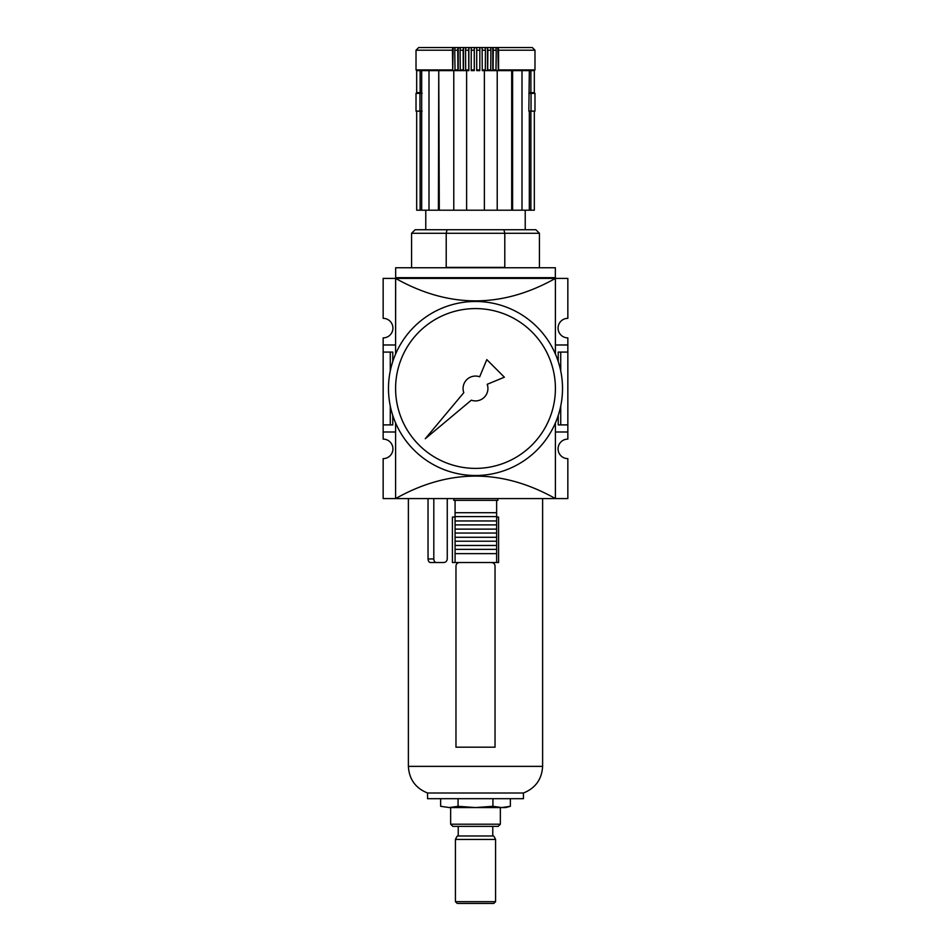 <?xml version="1.0" encoding="UTF-8"?>
<svg xmlns="http://www.w3.org/2000/svg" width="951" height="951" viewBox="0 0 951 951"><rect width="100%" height="100%" fill="white"/><g stroke="black" fill="none" stroke-linecap="round" stroke-linejoin="round"><path stroke-width="1.43" d="M555.336 277.68L395.664 277.68L395.664 267.742L555.336 267.742L555.336 278.393L567.842 278.393L567.842 318.347A9.772 9.772 0 0 0 558.071 328.119A9.772 9.772 0 0 0 567.842 337.878L567.842 344.987L555.408 344.987M558.225 415.444L558.225 424.895L567.842 424.895L567.842 439.1A9.772 9.772 0 0 0 558.071 448.86A9.772 9.772 0 0 0 567.842 458.632L567.842 498.586L383.158 498.586L383.158 458.632A9.772 9.772 0 0 0 392.929 448.86A9.772 9.772 0 0 0 383.158 439.1L383.158 431.992L395.592 431.992L395.592 422.922L395.592 498.586L395.592 431.992M383.158 344.987L383.158 337.878A9.772 9.772 0 0 0 392.929 328.119A9.772 9.772 0 0 0 383.158 318.347L383.158 278.393L395.592 278.393L395.592 354.057L395.592 344.987L383.158 344.987L383.158 352.084L392.775 352.084L392.775 361.535M558.225 361.535L558.225 352.084L567.842 352.084L567.842 424.895M560.733 352.084L560.733 370.997M560.733 405.982L560.733 424.895M390.267 405.982L390.267 424.895L392.775 424.895L392.775 415.444M390.267 352.084L390.267 370.997M383.158 352.084L383.158 424.895L390.267 424.895M383.158 424.895L383.158 431.992M395.592 344.987L395.664 277.68M555.336 278.393L395.664 278.393M555.408 354.057L555.408 278.393C502.14 308.362 448.86 308.362 395.592 278.393M395.592 498.586C448.86 468.617 502.14 468.617 555.408 498.586L555.408 422.922M567.842 431.992L555.408 431.992M567.842 344.987L567.842 352.084M446.209 267.386L504.791 267.386L504.791 233.292L446.209 233.292L446.209 267.386M503.911 229.738L535.877 229.738L539.431 233.292L504.791 233.292L503.911 229.738L447.089 229.738L446.209 233.292L411.569 233.292L411.569 267.742M476.713 47.705L474.287 47.705L474.287 70.636L471.197 70.636L471.268 47.705L468.867 47.705L468.867 70.636L466.62 70.636L466.62 210.207L484.38 210.207L484.38 70.636L482.252 70.636L482.133 47.705L479.732 47.705L479.851 50.213L476.748 50.213L476.713 47.705L476.713 70.636L476.748 50.213M497.218 210.207L484.38 210.207L484.38 70.636L497.218 70.636L497.218 210.207L512.601 210.207L512.601 70.636L498.276 70.636L498.55 69.922L534.985 69.922L534.985 50.213L498.55 50.213A2.663 1.034 -90 0 0 497.86 47.705L495.614 47.705A2.663 0.927 90 0 1 496.232 50.213L493.284 50.213A2.663 0.796 -90 0 0 492.761 47.705L490.443 47.705A2.663 0.689 90 0 1 490.894 50.213L487.863 50.213L487.494 47.705L485.129 47.705L485.426 50.213L482.335 50.213M482.133 47.705L482.252 70.636M416.681 111.124L420.116 111.124L420.116 210.207L416.681 210.207L416.681 111.124M420.116 210.207L421.673 210.207L421.673 70.636L428.996 70.636L421.673 70.636M530.884 111.124L534.319 111.124L534.319 210.207L530.884 210.207L530.884 111.124L528.851 111.124L529.327 70.636L522.004 70.636L522.004 210.207L529.327 210.207L529.327 111.124M534.319 111.124L534.319 210.207M534.319 92.651L534.319 70.636L534.319 92.651L529.327 92.651M521.219 47.55L429.781 47.55M438.756 70.636L438.399 210.207L439.303 210.207L438.756 70.636L452.724 70.636L452.45 50.213L416.015 50.213L418.678 47.55L532.322 47.55L534.985 50.213M421.673 92.651L416.681 92.651L416.681 70.636L420.746 70.636M530.884 92.651L530.884 70.636L512.601 70.636M511.697 210.207L511.697 70.636M497.86 47.705L498.276 70.636M439.303 210.207L453.782 210.207L453.782 70.636L468.867 70.636M457.918 70.636L457.716 50.213L454.768 50.213A2.663 0.927 -90 0 1 455.386 47.705L453.14 47.705L452.724 70.636M421.673 210.207L428.996 210.207L428.996 70.636L438.399 70.636M420.116 70.636L420.116 92.651M529.327 210.207L530.884 210.207M522.004 210.207L512.601 210.207M466.62 210.207L453.782 210.207M438.399 210.207L428.996 210.207M447.089 229.738L415.123 229.738L411.569 233.292M534.319 70.636L530.884 70.636M455.018 70.636L454.768 50.213M468.867 47.705L468.665 50.213L465.574 50.213L465.871 47.705L463.506 47.705L463.506 70.636M463.506 47.705L463.137 50.213L460.106 50.213A2.663 0.689 -90 0 1 460.557 47.705L458.239 47.705A2.663 0.796 90 0 0 457.716 50.213M458.239 47.705L458.239 70.636M465.693 70.636L465.574 50.213M463.28 70.636L463.137 50.213M460.284 70.636L460.106 50.213M453.14 47.705A2.663 1.034 90 0 0 452.45 50.213M498.55 50.213L498.55 69.922M495.982 70.636L496.232 50.213M492.761 47.705L492.761 70.636M493.082 70.636L493.284 50.213M490.716 70.636L490.894 50.213M487.494 47.705L487.494 70.636M487.72 70.636L487.863 50.213M485.307 70.636L485.426 50.213M479.732 70.636L476.736 70.636L479.803 70.636L479.851 50.213M474.287 47.705L474.252 50.213L471.149 50.213M474.264 70.636L474.252 50.213M468.748 70.636L468.665 50.213M421.673 111.124L420.116 111.124M419.962 93.364L419.962 111.112L416.015 111.112L416.015 93.364L422.149 93.364M419.962 111.112L422.149 111.112M531.038 93.364L534.985 93.364L534.985 111.112L531.038 111.112L531.038 93.364L528.851 93.364M528.851 111.112L531.038 111.112M479.673 376.786A12.434 12.434 0 0 0 463.791 392.668L425.275 438.72L471.327 400.193A12.434 12.434 0 0 0 487.209 384.311L504.375 377.19L486.805 359.609L479.673 376.786M395.592 388.483A79.908 79.908 0 0 1 475.5 308.588A79.908 79.908 0 0 1 555.408 388.483A79.908 79.908 0 0 1 475.5 468.391A79.908 79.908 0 0 1 395.592 388.483M562.516 388.483A87.017 87.017 0 0 1 475.5 475.5A87.017 87.017 0 0 1 388.483 388.483A87.017 87.017 0 0 1 475.5 301.479A87.017 87.017 0 0 1 562.516 388.483M496.636 549.369L496.636 553.637L455.077 553.637L455.077 500.357L496.636 500.357L496.636 549.369L455.077 549.369M455.077 545.458L496.636 545.458M455.077 537.291L496.636 537.291M455.077 541.202L496.636 541.202M455.077 529.125L496.636 529.125M455.077 533.035L496.636 533.035M455.077 520.958L496.636 520.958M455.077 524.869L496.636 524.869M455.077 512.696L496.636 512.696M455.077 516.607L496.636 516.607M523.442 793.003L427.558 793.003L427.558 798.685L523.442 798.685L523.442 793.003C535.461 788.165 541.856 779.285 542.617 766.363L408.383 766.363L408.383 498.586M496.636 500.357L497.872 500.357L497.872 498.586M459.523 562.516C457.372 562.73 456.183 563.919 455.969 566.059L455.969 747.189L495.031 747.189L495.031 566.059C494.829 563.907 493.64 562.719 491.477 562.516M455.077 517.047L452.414 517.047L452.414 562.516L455.077 562.516L455.077 553.637M428.033 498.586L428.033 558.962C428.247 561.292 429.115 562.481 430.613 562.516L443.701 562.516C445.793 562.362 446.982 561.173 447.255 558.962L447.255 498.586M495.566 839.436L455.434 839.436L455.434 901.679L495.566 901.679L495.566 839.436C494.163 836.381 493.236 835.228 492.773 835.977L458.227 835.977L458.227 826.383M495.566 901.679L493.795 903.45L458.227 903.45M450.643 824.208L452.819 826.383L498.181 826.383L500.357 824.208L450.643 824.208L450.643 807.565M440.646 798.685L440.646 806.305L449.359 807.565L440.646 806.305M510.354 806.305L505.682 807.565L449.359 807.565L458.073 806.305L475.5 807.565L492.927 806.305L501.641 807.565L510.354 806.305L510.354 798.685M458.073 798.685L458.073 806.305M494.805 564.811L495.031 566.059M455.077 562.516L498.586 562.516L498.586 517.047L496.636 517.047M458.156 562.778L458.834 562.576M436.402 562.516C434.892 562.481 434.025 561.292 433.811 558.962L433.811 498.586M496.636 562.516L496.636 553.637M492.927 798.685L492.927 806.305M455.077 500.357L453.841 500.357L453.841 498.586M452.45 69.922L416.015 69.922L416.015 50.213M457.716 69.922L454.768 69.922M490.894 69.922L487.863 69.922M485.426 69.922L482.335 69.922M496.232 69.922L493.284 69.922M479.851 69.922L476.748 69.922M474.252 69.922L471.149 69.922M468.665 69.922L465.574 69.922M463.137 69.922L460.106 69.922M428.033 558.962L433.811 558.962M425.775 229.738L425.775 210.207M419.284 92.651L419.284 93.364M531.716 92.651L531.716 93.364M525.225 229.738L525.225 210.207M534.985 69.922L534.272 70.636M416.015 69.922L416.728 70.636M539.431 267.742L539.431 233.292M500.357 824.208L500.357 807.565M455.434 901.679L457.205 903.45M458.227 835.977C457.764 835.228 456.837 836.381 455.434 839.436M492.773 835.977L492.773 826.383M542.617 766.363L542.617 498.586M408.383 766.363C409.144 779.285 415.539 788.165 427.558 793.003"/></g></svg>
